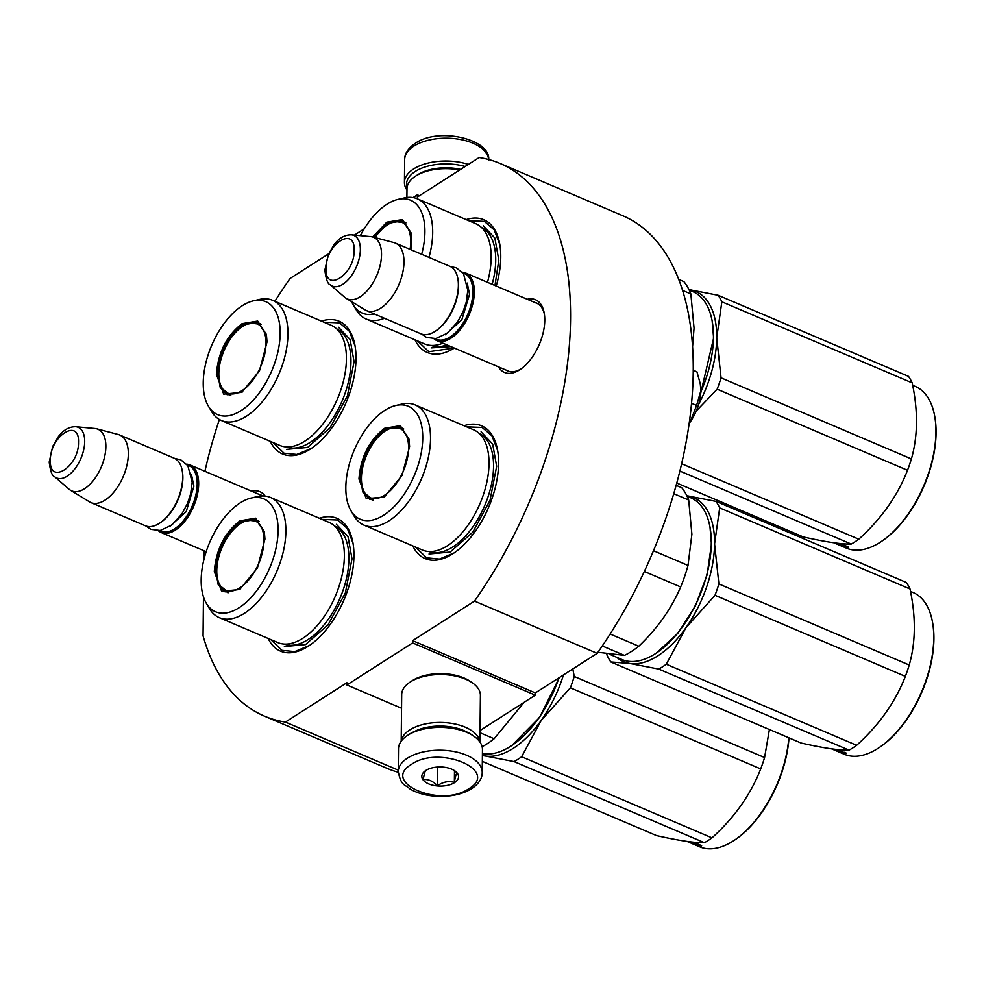 <?xml version="1.0" encoding="UTF-8"?>
<svg xmlns="http://www.w3.org/2000/svg" width="984" height="984" viewBox="0 0 984 984"><rect width="100%" height="100%" fill="white"/><g stroke="black" fill="none" stroke-linecap="round" stroke-linejoin="round"><path stroke-width="1.48" d="M412.653 640.658L474.497 601.089L597.177 653.351L535.333 692.921L412.653 640.658L412.628 642.896L346.885 684.962L346.909 682.724L285.385 722.071A300.403 159.629 113.1 0 1 264.536 716.168A300.403 159.629 113.1 0 1 203.061 635.836L203.467 596.882M413.059 197.587L417.327 194.857L417.302 197.095L479.147 157.526A300.403 159.629 113.1 0 1 499.995 163.43A300.403 159.629 113.1 0 1 474.497 601.089M354.412 235.09L364.215 228.829M328.656 253.798L290.034 278.509A300.403 159.629 113.1 0 0 274.905 301.301M204.918 471.299A300.403 159.629 113.1 0 1 219.37 419.504M203.86 559.748L203.959 550.732M251.633 491.201A39.508 20.996 113.1 0 1 265.102 496.059M527.289 299.284A39.508 20.996 113.1 0 1 544.189 312.961A39.508 20.996 113.1 0 1 520.069 369.578A39.508 20.996 113.1 0 1 519.65 369.849A39.508 20.996 113.1 0 1 498.494 366.86M412.813 545.936A72.152 38.339 -66.9 0 0 453.501 553.328A72.152 38.339 -66.9 0 0 498.593 463.292A72.152 38.339 -66.9 0 0 497.535 449.946A72.152 38.339 -66.9 0 0 464.03 425.728M414.977 339.824A72.152 38.339 -66.9 0 0 454.35 348.065M496.219 286.049A72.152 38.339 -66.9 0 0 500.758 257.193A72.152 38.339 -66.9 0 0 499.7 243.835A72.152 38.339 -66.9 0 0 466.182 219.629M270.231 441.324A72.152 38.339 -66.9 0 0 310.919 448.716A72.152 38.339 -66.9 0 0 356.011 358.68A72.152 38.339 -66.9 0 0 354.953 345.335A72.152 38.339 -66.9 0 0 321.436 321.128M268.165 638.468A72.152 38.339 -66.9 0 0 308.853 645.861A72.152 38.339 -66.9 0 0 353.945 555.825A72.152 38.339 -66.9 0 0 352.887 542.479A72.152 38.339 -66.9 0 0 319.382 518.26M499.995 163.43L622.675 215.693A300.403 159.629 113.1 0 1 597.177 653.351M417.327 194.857L419.405 195.742M398.274 772.268A300.403 159.629 113.1 0 1 387.216 768.43L264.536 716.168M285.385 722.071L398.274 770.164M346.885 684.962L401.546 708.246M412.628 642.896L535.308 695.159L480.032 730.534M535.308 695.159L535.333 692.921M259.136 494.398A36.888 19.606 113.1 0 1 260.858 494.964A36.888 19.606 113.1 0 1 262.666 495.948M534.779 302.482A36.888 19.606 113.1 0 1 536.514 303.035A36.888 19.606 113.1 0 1 544.386 314.203M521.102 368.865A36.888 19.606 113.1 0 1 507.596 370.919A36.888 19.606 113.1 0 1 505.997 370.058M454.3 348.041L428.815 351.706L417.585 340.944M468.79 220.736L484.337 221.375L494.165 229.838L499.823 244.573M454.005 552.983L439.405 559.072L426.65 557.817L415.42 547.043M466.637 426.847L482.172 427.474L492.012 435.937L497.67 450.684M321.989 519.38L337.524 520.019L347.364 528.469L353.022 543.217M309.357 645.516L294.757 651.605L282.002 650.35L270.772 639.575M324.043 322.235L339.591 322.875L349.418 331.325L355.089 346.073M311.424 448.372L296.824 454.46L284.068 453.206L272.839 442.431M407.044 187.747A39.877 20.75 0.6 0 1 415.309 171.425A39.877 20.75 0.6 0 1 465.137 166.493M406.97 190.06A41.98 21.845 0.6 0 1 404.436 182.434A41.98 21.845 0.6 0 1 413.686 168.928A41.98 21.845 0.6 0 1 468.372 164.426M482.209 772.489L482.455 749.648A41.98 21.845 -179.4 0 0 473.894 736.241L472.246 735.097A39.877 20.75 -179.4 0 0 465.481 731.432A39.877 20.75 -179.4 0 0 409.418 734.175A39.877 20.75 -179.4 0 0 409.012 734.433L407.339 735.54A41.98 21.845 -179.4 0 0 398.495 748.763L398.262 771.616C401.275 786.683 404.793 783.953 410.057 789.033C418.212 793.694 428.052 796.154 439.565 796.413C452.32 796.511 463.021 793.94 471.693 788.664C478.728 783.867 482.234 778.479 482.209 772.489A41.98 21.845 -179.4 0 0 454.288 751.579A41.98 21.845 -179.4 0 0 407.524 758.123A41.98 21.845 -179.4 0 0 398.262 771.616M473.894 736.241A41.98 21.845 -179.4 0 0 466.773 732.379A41.98 21.845 -179.4 0 0 407.757 735.269A41.98 21.845 -179.4 0 0 407.339 735.54M411.558 764.334C380.107 782.575 440.893 808.479 468.814 788.725C500.278 770.497 439.479 744.593 411.558 764.334M425.875 770.435A18.364 9.557 -179.4 0 0 425.691 770.558A18.364 9.557 -179.4 0 0 428.803 783.941A18.364 9.557 -179.4 0 0 454.497 782.637A18.364 9.557 -179.4 0 0 454.817 770.866A18.364 9.557 -179.4 0 0 425.875 770.435M426.023 770.337C425.125 770.669 424.202 773.781 423.243 779.66C427.991 778.91 432.714 780.915 437.413 785.699C443.095 781.825 448.741 780.73 454.362 782.403C455.309 776.524 456.244 773.412 457.142 773.08L454.202 770.46M454.362 782.403L454.485 770.681M437.413 785.699L437.609 767.053M460.598 169.396A36.728 19.114 -179.4 0 0 417.745 174.709A36.728 19.114 -179.4 0 0 417.364 174.955A36.728 19.114 -179.4 0 0 416.995 175.201M459.676 169.974A39.348 20.479 -179.4 0 0 415.666 176.075A39.348 20.479 -179.4 0 0 415.273 176.333A39.348 20.479 -179.4 0 0 406.995 188.731L406.896 197.477M466.748 731.985A36.728 19.114 -179.4 0 0 463.526 730.448A36.728 19.114 -179.4 0 0 414.572 731.444M479.811 741.875A39.348 20.479 -179.4 0 0 465.198 727.164A39.348 20.479 -179.4 0 0 409.873 729.87A39.348 20.479 -179.4 0 0 401.312 741.05M479.909 742.01L480.401 695.405A39.348 20.479 -179.4 0 0 472.369 682.834L470.315 681.408A36.728 19.114 -179.4 0 0 464.079 678.025A36.728 19.114 -179.4 0 0 412.444 680.559A36.728 19.114 -179.4 0 0 412.062 680.793A36.728 19.114 -179.4 0 0 411.693 681.051M472.369 682.834A39.348 20.479 -179.4 0 0 465.703 679.218A39.348 20.479 -179.4 0 0 410.377 681.924A39.348 20.479 -179.4 0 0 409.971 682.183A39.348 20.479 -179.4 0 0 401.693 694.581L401.201 741.186M462.308 272.224A36.728 19.52 113.1 0 1 465.703 273.048A36.728 19.52 113.1 0 1 474.325 292.113A36.728 19.52 -66.9 0 1 461.115 328.545A36.728 19.52 -66.9 0 1 436.908 340.636A36.728 19.52 -66.9 0 1 433.969 338.754M463.083 273.183A35.682 18.967 113.1 0 1 472.849 292.187A35.682 18.967 -66.9 0 1 459.233 328.582A35.682 18.967 -66.9 0 1 435.199 338.644M457.831 278.534L458.015 279.493A35.682 18.967 113.1 0 1 458.532 286.098A35.682 18.967 -66.9 0 1 436.232 330.624L435.408 331.165A36.728 19.52 -66.9 0 0 458.372 285.323A36.728 19.52 113.1 0 0 457.831 278.534A36.728 19.52 113.1 0 0 449.749 266.258L395.371 243.085A36.728 19.52 113.1 0 1 403.981 262.15A36.728 19.52 -66.9 0 1 390.783 298.582A36.728 19.52 -66.9 0 1 366.577 310.661A36.728 19.52 -66.9 0 1 365.236 309.972L346.171 298.361A33.505 17.81 -66.9 0 0 368.742 288.902A33.505 17.81 -66.9 0 0 381.521 254.733A33.505 17.81 113.1 0 0 372.358 236.886L393.944 242.593A36.728 19.52 113.1 0 1 395.371 243.085M366.577 310.661L420.967 333.834A36.728 19.52 -66.9 0 0 435.408 331.165M351.485 234.819C344.953 234.672 339.136 237.968 334.019 244.708L328.361 254.487L324.855 270.145C326.024 279.358 327.807 284.228 330.218 284.745A27.515 14.625 -66.9 0 0 349.123 278.669A27.515 14.625 -66.9 0 0 360.353 249.715A27.515 14.625 -66.9 0 0 351.485 234.819L370.722 236.603A33.505 17.81 113.1 0 1 372.358 236.886M330.218 284.745L344.831 297.377A33.505 17.81 -66.9 0 0 346.171 298.361M186.653 464.153A36.728 19.52 113.1 0 1 190.047 464.965A36.728 19.52 113.1 0 1 198.67 484.042A36.728 19.52 -66.9 0 1 185.472 520.474A36.728 19.52 -66.9 0 1 161.265 532.553A36.728 19.52 -66.9 0 1 158.313 530.671M187.427 465.112A35.682 18.967 113.1 0 1 197.194 484.103A35.682 18.967 -66.9 0 1 183.577 520.499A35.682 18.967 -66.9 0 1 159.543 530.561M182.188 470.45L182.36 471.41A35.682 18.967 113.1 0 1 182.876 478.015A35.682 18.967 -66.9 0 1 160.577 522.541L159.765 523.082A36.728 19.52 -66.9 0 0 182.717 477.24A36.728 19.52 113.1 0 0 182.188 470.45A36.728 19.52 113.1 0 0 174.107 458.175L119.716 435.002A36.728 19.52 113.1 0 1 128.326 454.067A36.728 19.52 -66.9 0 1 115.128 490.512A36.728 19.52 -66.9 0 1 90.922 502.59A36.728 19.52 -66.9 0 1 89.581 501.901L70.516 490.278A33.505 17.81 -66.9 0 0 93.086 480.832A33.505 17.81 -66.9 0 0 105.866 446.65A33.505 17.81 113.1 0 0 96.703 428.815L118.289 434.51A36.728 19.52 113.1 0 1 119.716 435.002M90.922 502.59L145.312 525.751A36.728 19.52 -66.9 0 0 159.765 523.082M75.829 426.748C69.298 426.589 63.48 429.885 58.364 436.638L52.706 446.404L49.2 462.062C50.369 471.274 52.152 476.145 54.563 476.662A27.515 14.625 -66.9 0 0 73.468 470.586A27.515 14.625 -66.9 0 0 84.698 441.632A27.515 14.625 -66.9 0 0 75.829 426.748L95.067 428.52A33.505 17.81 113.1 0 1 96.703 428.815M54.563 476.662L69.175 489.306A33.505 17.81 -66.9 0 0 70.516 490.278M689.083 423.563L690.141 422.111A34.108 18.13 -66.9 0 0 700.854 390.734L700.866 390.021A34.108 18.13 -66.9 0 0 700.362 384.067L696.93 371.817L693.166 370.205M689.686 422.751A34.108 18.13 113.1 0 1 689.071 423.587M690.141 422.111L696.574 405.445L700.854 390.734M691.469 403.268L696.574 405.445M700.866 390.021L700.202 383.207M358.963 478.962C360.685 457.043 369.246 440.143 384.646 428.274L400.279 425.666L409 439.098L409.59 446.576L402.075 475.42L384.338 496.994L366.269 498.716L358.963 478.962M384.769 496.711L369.677 499.318L362.801 492.049L360.439 478.888C362.124 457.548 370.451 441.09 385.457 429.516L400.525 426.908L409.098 439.627M687.053 496.219L690.67 497.756A87.883 46.703 113.1 0 1 710.005 527.129L711.444 544.164L707.102 574.841L695.294 606.144L677.779 633.389L656.353 653.069A87.883 46.703 113.1 0 1 621.777 659.477L609.17 654.102M710.005 527.129A87.883 46.703 113.1 0 1 711.284 543.389A87.883 46.703 113.1 0 1 656.353 653.069M653.45 550.72L688.013 565.443L691.887 534.25L688.689 500.044L673.708 493.661M602.294 645.959L624.434 655.393A97.072 51.586 -66.9 0 0 638.776 646.217L610.129 634.016M624.434 655.393L597.952 652.257M644.311 571.458L680.67 586.944C671.383 608.702 657.423 628.456 638.776 646.217M680.67 586.944A97.072 51.586 -66.9 0 0 688.013 565.443M676.094 485.321L681.703 487.707A97.072 51.586 113.1 0 1 688.689 500.044M363.994 525.136L422.468 550.044A65.325 34.711 -66.9 0 0 465.53 528.556A65.325 34.711 -66.9 0 0 489.011 463.759A65.325 34.711 113.1 0 0 473.685 429.848L415.199 404.928A65.325 34.711 113.1 0 1 430.525 438.852A65.325 34.711 -66.9 0 1 407.044 503.648A65.325 34.711 -66.9 0 1 363.994 525.136A65.325 34.711 -66.9 0 1 354.166 516.12L350.993 510.782A61.389 32.62 -66.9 0 0 393.994 506.748A61.389 32.62 -66.9 0 0 422.739 438.163A61.389 32.62 113.1 0 0 395.839 405.494L401.902 404.08A65.325 34.711 113.1 0 1 415.199 404.928M395.839 405.494A61.389 32.62 113.1 0 0 345.827 487.375A61.389 32.62 -66.9 0 0 350.993 510.782M402.85 428.249L401.066 428.089M370.906 498.9L372.247 500.069M481.078 431.828L492.689 444.104L496.649 466.305L490.02 500.364L472.787 532.172L450.168 552.061L429.024 554.004M616.784 657.349A89.2 47.404 -66.9 0 0 630.043 663.499L658.726 669.071A99.691 52.976 -66.9 0 0 662.515 666.808A99.691 52.976 -66.9 0 0 666.291 664.225L856.646 745.306A99.691 52.976 113.1 0 1 852.857 747.889A99.691 52.976 -66.9 0 1 849.069 750.152C839.34 750.435 823.362 748.074 801.148 743.043L610.806 661.961A99.691 52.976 -66.9 0 1 607.116 655.442L606.771 653.757M844.309 752.28L844.075 752.981A87.883 46.703 -66.9 0 1 838.553 751.751L837.015 750.989A87.883 46.703 -66.9 0 0 842.636 752.01L846.289 753.117L845.576 753.941L844.075 752.981A86.838 46.15 -66.9 0 0 845.76 753.744M910.507 591.409L913.127 592.528A87.883 46.703 113.1 0 1 932.463 621.9L932.648 622.86A86.838 46.15 113.1 0 1 879.635 747.299L878.81 747.84A87.883 46.703 113.1 0 1 877.9 748.43A87.883 46.703 -66.9 0 1 844.235 754.248L836.88 751.112A87.883 46.703 -66.9 0 0 837.322 751.284L831.689 748.873A87.883 46.703 -66.9 0 0 832.218 749.119L831.628 748.873M610.806 661.961L630.043 663.499A89.2 47.404 -66.9 0 0 685.934 627.743A89.2 47.404 113.1 0 0 714.569 543.906L719.685 507.904A99.691 52.976 113.1 0 0 715.995 501.385L687.312 495.825A89.2 47.404 113.1 0 1 714.569 543.906L718.886 583.942A99.691 52.976 113.1 0 1 715.011 595.295L905.354 676.389C895.354 702.01 879.118 724.987 856.646 745.306M666.291 664.225L685.934 627.743L715.011 595.295M715.995 501.385L906.338 582.479A99.691 52.976 113.1 0 1 910.028 588.986C915.993 616.993 915.735 642.343 909.228 665.024A99.691 52.976 113.1 0 1 905.354 676.389M719.685 507.904L910.028 588.986M718.886 583.942L909.228 665.024M658.726 669.071L849.069 750.152M932.463 621.9A87.883 46.703 113.1 0 1 878.81 747.84M836.609 750.841A87.883 46.703 -66.9 0 0 842.23 751.887L840.803 750.878A87.883 46.703 -66.9 0 1 835.096 750.054L838.331 751.678L836.769 750.423M834.53 750.091A87.883 46.703 -66.9 0 0 835.096 750.349L833.743 749.759A87.883 46.703 -66.9 0 1 833.018 749.439M836.043 750.731A87.883 46.703 -66.9 0 0 836.88 751.112M361.411 478.162A37.638 20 113.1 0 1 393.428 427.708A37.638 20 113.1 0 1 408.581 447.991A37.638 20 -66.9 0 1 391.632 489.331A37.638 20 -66.9 0 1 365.335 493.661A37.638 20 -66.9 0 1 361.411 478.162M403.748 428.999A38.696 20.566 113.1 0 1 403.76 428.999L393.428 427.708M373.416 500.204A38.696 20.566 -66.9 0 0 373.428 500.204L365.335 493.661M372.678 236.972L386.798 222.163L402.444 219.567L411.164 232.999L411.755 240.477L410.845 249.678M374.166 237.365L387.61 223.405L402.677 220.81L411.251 233.528M689.218 290.12L692.834 291.658A87.883 46.703 113.1 0 1 712.158 321.03L713.609 338.053L700.756 393.034M712.158 321.03A87.883 46.703 113.1 0 1 713.449 337.291A87.883 46.703 113.1 0 1 700.805 392.075M682.466 290.366L690.854 293.945L694.052 328.152L692.527 347.291M678.616 279.37L683.855 281.608A97.072 51.586 113.1 0 1 690.854 293.945M351.583 301.67A61.389 32.62 -66.9 0 0 353.145 304.683L356.331 310.022A65.325 34.711 -66.9 0 0 366.159 319.037L424.633 343.945A65.325 34.711 -66.9 0 0 442.898 343.182M487.474 282.322A65.325 34.711 -66.9 0 0 491.164 257.66A65.325 34.711 113.1 0 0 475.838 223.737L417.364 198.829A65.325 34.711 113.1 0 1 432.689 232.753A65.325 34.711 -66.9 0 1 428.987 257.402M366.159 319.037A65.325 34.711 -66.9 0 0 384.424 318.275M353.145 304.683A61.389 32.62 -66.9 0 0 374.474 314.031M421.681 254.29A61.389 32.62 -66.9 0 0 424.904 232.064A61.389 32.62 113.1 0 0 397.991 199.395L404.055 197.981A65.325 34.711 113.1 0 1 417.364 198.829M405.014 222.15L403.219 221.99M360.328 235.643A61.389 32.62 113.1 0 1 397.991 199.395M483.23 225.73L494.841 238.005L498.814 260.194L494.977 285.52M450.943 346.614L431.189 347.893M681.568 463.71L858.798 539.207A99.691 52.976 113.1 0 1 855.01 541.79A99.691 52.976 -66.9 0 1 851.234 544.054C841.492 544.337 825.514 541.963 803.313 536.944L676.721 483.021M846.461 546.169L846.228 546.883A87.883 46.703 -66.9 0 1 840.705 545.653L839.168 544.89A87.883 46.703 -66.9 0 0 844.789 545.911L843.214 544.792L848.454 547.018L847.728 547.83L846.228 546.883A86.838 46.15 -66.9 0 0 847.913 547.645M912.672 385.31L915.292 386.429A87.883 46.703 113.1 0 1 934.628 415.789L934.8 416.761A86.838 46.15 113.1 0 1 881.787 541.2L880.975 541.741A87.883 46.703 113.1 0 1 880.065 542.332A87.883 46.703 -66.9 0 1 846.4 548.137L839.044 545.001A87.883 46.703 -66.9 0 0 839.475 545.185L833.854 542.774M698.579 404.486A89.2 47.404 113.1 0 0 716.721 337.807L721.838 301.805A99.691 52.976 113.1 0 0 718.148 295.286L689.476 289.714A89.2 47.404 113.1 0 1 716.721 337.807L721.051 377.831A99.691 52.976 113.1 0 1 717.164 389.197L907.519 470.278C897.506 495.911 881.27 518.888 858.798 539.207M696.217 411.041L717.164 389.197M718.148 295.286L908.503 376.368A99.691 52.976 113.1 0 1 912.193 382.887C918.158 410.894 917.887 436.232 911.393 458.925A99.691 52.976 113.1 0 1 907.519 470.278M721.838 301.805L912.193 382.887M721.051 377.831L911.393 458.925M679.821 471.028L851.234 544.054M934.628 415.789A87.883 46.703 113.1 0 1 880.975 541.741M838.774 544.73A87.883 46.703 -66.9 0 0 844.383 545.788L842.968 544.779A87.883 46.703 -66.9 0 1 837.261 543.955L840.496 545.567L838.934 544.324M836.695 543.992A87.883 46.703 -66.9 0 0 837.249 544.238L835.896 543.648A87.883 46.703 -66.9 0 1 835.182 543.34M838.208 544.632A87.883 46.703 -66.9 0 0 839.044 545.001M375.027 237.599A37.638 20 113.1 0 1 395.593 221.597A37.638 20 113.1 0 1 410.734 241.88A37.638 20 -66.9 0 1 410.082 249.358M405.9 222.888A38.696 20.566 113.1 0 1 405.925 222.901L395.593 221.597M214.315 571.495C216.037 549.576 224.598 532.688 239.998 520.807L255.631 518.199L264.352 531.631L264.942 539.109L257.427 567.952L239.69 589.527L221.621 591.261L214.315 571.495M240.121 589.244L225.028 591.851L218.153 584.582L215.791 571.421C217.476 550.081 225.803 533.623 240.809 522.049L255.877 519.454L264.45 532.172M559.441 677.496L539.589 717.373L511.705 745.601A87.883 46.703 113.1 0 1 482.406 753.596M558.998 677.779A87.883 46.703 113.1 0 1 511.705 745.601M482.111 746.745A97.072 51.586 -66.9 0 0 494.128 738.75L480.007 732.736M524.115 702.33L494.128 738.75M219.346 617.669L277.82 642.577A65.325 34.711 -66.9 0 0 320.882 621.101A65.325 34.711 -66.9 0 0 344.363 556.292A65.325 34.711 113.1 0 0 329.037 522.381L270.551 497.461A65.325 34.711 113.1 0 1 285.877 531.385A65.325 34.711 -66.9 0 1 262.396 596.181A65.325 34.711 -66.9 0 1 219.346 617.669A65.325 34.711 -66.9 0 1 209.518 608.666L206.345 603.315A61.389 32.62 -66.9 0 0 249.346 599.281A61.389 32.62 -66.9 0 0 278.091 530.696A61.389 32.62 113.1 0 0 251.191 498.027L257.255 496.625A65.325 34.711 113.1 0 1 270.551 497.461M251.191 498.027A61.389 32.62 113.1 0 0 201.179 579.908A61.389 32.62 -66.9 0 0 206.345 603.315M258.202 520.794L256.418 520.622M226.258 591.433L227.599 592.602M336.43 524.361L348.041 536.637L352.001 558.838L345.372 592.897L328.139 624.705L305.52 644.594L284.376 646.537M482.394 755.404A89.2 47.404 -66.9 0 0 485.395 756.032L514.078 761.604A99.691 52.976 -66.9 0 0 517.867 759.341A99.691 52.976 -66.9 0 0 521.643 756.757L711.998 837.851A99.691 52.976 113.1 0 1 708.209 840.422A99.691 52.976 -66.9 0 1 704.421 842.685C694.692 842.968 678.714 840.607 656.5 835.576L482.332 761.382M699.661 844.813L699.427 845.514A87.883 46.703 -66.9 0 1 693.904 844.284L692.367 843.522A87.883 46.703 -66.9 0 0 697.988 844.555L696.414 843.423L701.641 845.662L700.928 846.474L699.427 845.514A86.838 46.15 -66.9 0 0 701.112 846.277M789.008 737.865A86.838 46.15 113.1 0 1 734.986 839.832L734.162 840.373A87.883 46.703 113.1 0 1 733.252 840.963A87.883 46.703 -66.9 0 1 699.587 846.781L692.232 843.645A87.883 46.703 -66.9 0 0 692.674 843.829L687.041 841.418M572.811 668.948L574.238 676.475A99.691 52.976 113.1 0 1 570.363 687.828L760.706 768.922C750.706 794.555 734.47 817.519 711.998 837.851M563.463 674.926A89.2 47.404 113.1 0 1 541.286 720.288L570.363 687.828M574.238 676.475L764.58 757.557A99.691 52.976 113.1 0 1 760.706 768.922M769.402 729.513L764.58 757.557M482.394 755.614L485.395 756.032A89.2 47.404 -66.9 0 0 541.286 720.288L521.643 756.757M514.078 761.604L704.421 842.685M788.799 737.779A87.883 46.703 113.1 0 1 734.162 840.373M691.961 843.374A87.883 46.703 -66.9 0 0 697.582 844.42L696.155 843.423A87.883 46.703 -66.9 0 1 690.448 842.587L693.683 844.211L692.121 842.968M689.882 842.624A87.883 46.703 -66.9 0 0 690.448 842.882L689.095 842.292A87.883 46.703 -66.9 0 1 688.37 841.984M691.395 843.263A87.883 46.703 -66.9 0 0 692.232 843.645M216.763 570.695A37.638 20 113.1 0 1 248.78 520.241A37.638 20 113.1 0 1 263.933 540.524A37.638 20 -66.9 0 1 246.984 581.864A37.638 20 -66.9 0 1 220.687 586.193A37.638 20 -66.9 0 1 216.763 570.695M259.099 521.532A38.696 20.566 113.1 0 1 259.112 521.545L248.78 520.241M228.768 592.737A38.696 20.566 -66.9 0 0 228.78 592.737L220.687 586.193M216.382 374.351C218.104 352.444 226.664 335.544 242.064 323.662L257.697 321.067L266.418 334.486L267.008 341.965L259.493 370.808L241.757 392.382L223.688 394.117L216.382 374.351M242.187 392.099L227.095 394.719L220.207 387.438L217.858 374.289C219.543 352.936 227.87 336.479 242.863 324.904L257.943 322.309L266.516 335.027M221.412 420.525L279.887 445.444A65.325 34.711 -66.9 0 0 322.937 423.956A65.325 34.711 -66.9 0 0 346.417 359.16A65.325 34.711 113.1 0 0 331.091 325.237L272.617 300.329A65.325 34.711 113.1 0 1 287.943 334.24A65.325 34.711 -66.9 0 1 264.462 399.049A65.325 34.711 -66.9 0 1 221.412 420.525A65.325 34.711 -66.9 0 1 211.585 411.521L208.399 406.171A61.389 32.62 -66.9 0 0 251.4 402.148A61.389 32.62 -66.9 0 0 280.157 333.551A61.389 32.62 113.1 0 0 253.257 300.883L259.309 299.48A65.325 34.711 113.1 0 1 272.617 300.329M253.257 300.883A61.389 32.62 113.1 0 0 203.233 382.764A61.389 32.62 -66.9 0 0 208.399 406.171M260.268 323.65L258.472 323.478M228.313 394.289L229.666 395.457M338.484 327.229L350.107 339.505L354.068 361.694L347.438 395.752L330.206 427.56L307.586 447.449L286.442 449.393M791.321 531.84A86.838 46.15 113.1 0 1 791.333 533.488M771.776 523.513L771.764 525.149M791.173 531.766A87.883 46.703 113.1 0 1 791.173 533.414M218.829 373.551A37.638 20 113.1 0 1 250.846 323.096A37.638 20 113.1 0 1 266 343.379A37.638 20 -66.9 0 1 249.05 384.719A37.638 20 -66.9 0 1 222.753 389.049A37.638 20 -66.9 0 1 218.829 373.551M250.846 323.096L261.154 324.388A38.696 20.566 113.1 0 1 261.178 324.4M222.753 389.049L230.822 395.593A38.696 20.566 -66.9 0 0 230.846 395.605M404.436 182.434L404.67 159.58A41.98 21.845 0.6 0 1 413.932 146.087A41.98 21.845 0.6 0 1 459.823 139.384A41.98 21.845 0.6 0 1 488.593 159.506M467.216 283.072L469.553 294.29L461.84 319.738L445.186 334.781M354.142 250.453C355.286 225.164 325.384 244.29 326.012 268.46C324.868 293.749 354.769 274.622 354.142 250.453M191.56 474.989L193.91 486.207L186.197 511.668L169.531 526.698M78.486 442.369C79.63 417.081 49.741 436.207 50.356 460.377C49.225 485.666 79.114 466.539 78.486 442.369M479.196 433.44A64.194 34.108 113.1 0 1 493.55 466.453A64.194 34.108 -66.9 0 1 470.881 529.601A64.194 34.108 -66.9 0 1 428.889 551.532M481.348 227.341A64.194 34.108 113.1 0 1 495.715 260.354A64.194 34.108 -66.9 0 1 492.148 284.315M431.041 345.421A64.194 34.108 -66.9 0 0 446.957 344.904M334.548 525.973A64.194 34.108 113.1 0 1 348.902 558.986A64.194 34.108 -66.9 0 1 326.233 622.134A64.194 34.108 -66.9 0 1 284.241 644.065M336.602 328.828A64.194 34.108 113.1 0 1 350.968 361.841A64.194 34.108 -66.9 0 1 328.299 424.99A64.194 34.108 -66.9 0 1 286.307 446.921M404.67 159.58C404.633 153.627 408.139 148.227 415.199 143.406C438.593 126.653 491.889 139.297 488.618 160.453M417.364 174.955L415.273 176.333M412.062 680.793L409.971 682.183M538.113 303.896L465.703 273.048M509.318 371.472L436.908 340.636M262.457 495.813L190.047 464.965M206.173 551.68L161.265 532.553M450.451 266.578L456.342 267.832L463.538 273.823L467.818 290.329L466.268 302.051L463.021 311.78L457.548 321.977L447.474 333.146L435.863 338.545L426.601 337.463L421.681 334.105M174.795 458.495L180.699 459.749L187.882 465.739L192.163 482.246L190.613 493.98L187.366 503.697L181.905 513.894L171.819 525.062L160.22 530.474L150.946 529.38L146.026 526.034"/></g></svg>
